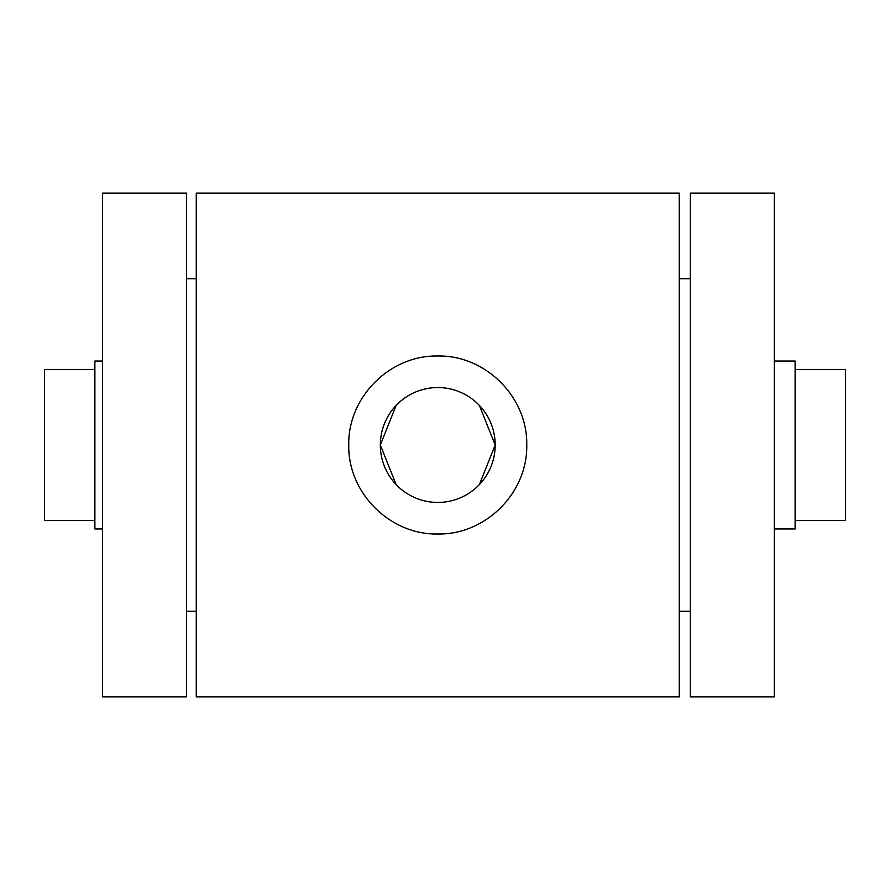<?xml version="1.0" encoding="UTF-8"?>
<svg xmlns="http://www.w3.org/2000/svg" width="890" height="890" viewBox="0 0 890 890"><rect width="100%" height="100%" fill="white"/><g stroke="black" fill="none" stroke-linecap="round" stroke-linejoin="round"><path stroke-width="1.33" d="M795.115 369.428L845.5 369.428L845.5 520.572L795.115 520.572M774.3 528.971L795.115 528.971L795.115 361.029L774.3 361.029M94.885 520.572L44.5 520.572L44.5 369.428L94.885 369.428M102.561 361.029L94.885 361.029L94.885 528.971L102.561 528.971M679.248 623.122L679.248 193.097L196.267 193.097L196.267 696.903L679.248 696.903L679.248 623.122M348.758 445C347.823 397.096 389.898 355.054 437.758 356C485.617 355.054 527.692 397.096 526.758 445C527.692 492.904 485.617 534.946 437.758 534C389.898 534.946 347.823 492.904 348.758 445M398.709 402.881L397.886 403.659L398.709 402.881M396.139 405.417L380.33 445L396.139 484.583L380.33 445L396.139 405.417M397.886 486.341L398.709 487.119L397.886 486.341M476.806 487.119L477.63 486.341L476.806 487.119M479.376 484.583L495.196 445L479.376 405.417L495.196 445L479.376 484.583M477.63 403.659L476.806 402.881L477.63 403.659M437.758 502.438A57.438 57.438 0 0 0 495.196 445A57.438 57.438 0 0 0 437.758 387.562A57.438 57.438 0 0 0 380.33 445A57.438 57.438 0 0 0 437.758 502.438M186.533 611.252L196.267 611.252M196.267 278.748L186.533 278.748M690.328 278.748L679.582 278.748L679.582 611.252L690.328 611.252M186.533 696.903L102.561 696.903L102.561 193.097L186.533 193.097L186.533 696.903M774.3 696.903L690.328 696.903L690.328 193.097L774.3 193.097L774.3 696.903"/></g></svg>
